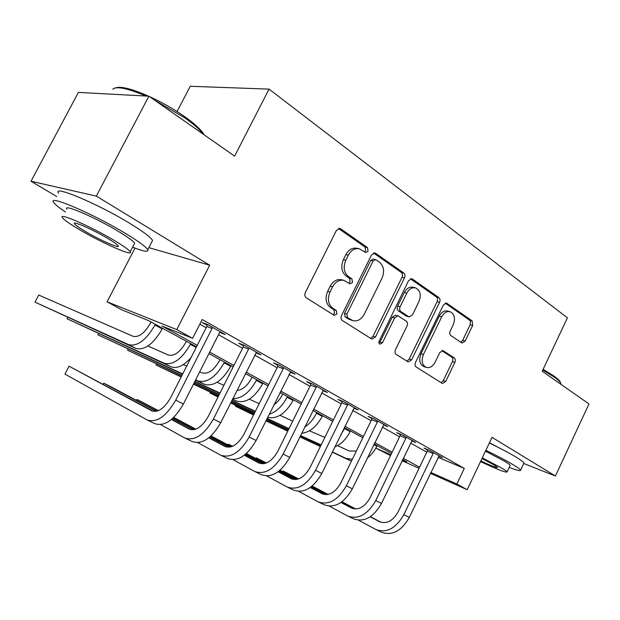 <?xml version="1.0" encoding="UTF-8"?>
<svg xmlns="http://www.w3.org/2000/svg" width="620" height="620" viewBox="0 0 620 620"><rect width="100%" height="100%" fill="white"/><g stroke="black" fill="none" stroke-linecap="round" stroke-linejoin="round"><path stroke-width="0.93" d="M368.048 251.147L367.49 247.589L340.69 228.819L339.892 228.447L336.397 230.446L305.311 292.632C304.42 294.849 304.73 296.562 306.241 297.794L334.335 315.417L336.908 313.983L336.303 310.473L332.793 308.241C328.135 304.42 327.205 299.018 330.003 292.043L332.56 286.913C335.536 281.651 339.365 279.481 344.046 280.403L350.052 283.875L352.524 282.464L351.943 278.93L348.487 276.621C343.906 272.692 343.007 267.259 345.79 260.307L348.324 255.208C351.183 250.124 354.873 247.992 359.391 248.829L365.661 252.534L368.048 251.147M364.483 251.829L365.614 250.612L365.056 247.062L338.512 228.501M333.041 314.673L334.544 313.263L333.947 309.767L330.437 307.543L332.793 308.241M348.82 283.154L350.13 281.837L349.548 278.318L346.092 276.016L348.487 276.621M504.254 450.492L489.451 442.757M461.551 342.783L462.032 343.015L465.139 341.093L472.688 325.415L472.107 320.865L446.516 303.072L443.385 305.001L415.516 362.413C414.71 364.444 414.943 365.986 416.206 367.032L442.432 383.486L445.679 381.509L454.871 362.429C455.654 360.453 455.452 358.949 454.259 357.918L443.013 350.61L439.797 352.571L435.17 362.134C432.822 366.404 429.893 368.172 426.366 367.428C422.073 365.141 421.096 360.848 423.421 354.562L441.704 316.859C443.943 312.767 446.741 311.046 450.097 311.69C454.538 313.968 455.584 318.331 453.236 324.764L450.236 330.971C449.446 332.971 449.647 334.498 450.856 335.567L461.551 342.783M438.069 457.32L464.279 468.433L456.87 484.018L467.186 489.707L430.404 473.339M148.893 96.185L96.332 196.106L31 181.242L78.391 92.403L148.893 96.185L234.616 156.132L269.065 89.117L567.424 317.843L542.213 371.225L589 403.946L555.412 476.005L492.017 437.348L467.186 489.707M148.839 247.636L209.684 265.213L96.332 196.106M209.684 265.213L176.778 329.615L192.611 338.349L162.115 326.074L197.245 345.325M464.279 468.433L202.197 319.509L192.611 338.349M404.472 277.884C405.31 275.807 405.069 274.179 403.752 272.994L375.642 253.301L374.922 252.968L371.543 254.936L341.527 315.565C340.667 317.719 340.946 319.378 342.372 320.548L371.426 338.838L371.93 339.07L375.449 337.048L404.472 277.884L402.016 277.295C402.845 275.218 402.605 273.598 401.287 272.413L373.573 253.022M412.424 279.062L438.914 297.623C440.154 298.747 440.371 300.312 439.564 302.335L411.587 359.925L408.2 361.925L396.188 354.431C394.886 353.353 394.646 351.78 395.467 349.719L407.038 325.996C407.859 323.942 407.627 322.353 406.332 321.238L398.04 315.851L394.669 317.843L382.463 342.775L380.013 344.193L379.076 343.372L378.804 341.922L408.526 280.713L411.781 278.76L412.424 279.062L410.944 278.706M523.737 463.504L555.412 476.005M199.834 324.159L206.181 327.748M218.519 334.699L242.552 348.262M254.649 355.082L277.101 367.745M288.974 374.441L309.969 386.283M321.61 392.847L341.263 403.93M352.687 410.378L371.093 420.763M382.315 427.087L399.575 436.821M410.595 443.036L426.785 452.166M219.774 332.452L225.238 334.552L207.367 324.423L202.12 322.462L207.003 325.221M255.897 352.858L261.059 354.857L244.102 345.247L238.723 343.178L243.358 345.805M290.222 372.225L295.089 374.147L278.969 365.01L273.482 362.855L277.884 365.351M322.857 390.647L327.461 392.499L312.124 383.803L306.536 381.571L310.728 383.943M353.927 408.193L358.29 409.967L343.674 401.69L338.009 399.389L342.007 401.651M383.54 424.917L387.686 426.63L373.744 418.732L368.017 416.377L371.829 418.531M411.804 440.89L415.741 442.541L402.434 434.992L396.645 432.589L400.288 434.651M438.797 456.15L442.548 457.738L429.831 450.523L424.003 448.074L427.482 450.043M269.065 89.117L190.255 86.281L177.056 111.546M390.507 455.584L375.836 448.074L390.91 454.747M196.501 346.797L148.792 320.711L121.985 309.923L107.097 301.816L176.778 329.615M134.997 248.093L107.097 301.816M31 181.242L56.753 196.54M419.05 468.286L402.07 460.73M430.822 472.456L456.87 484.018M209.684 352.144L233.911 365.428M246.109 372.108L268.739 384.516M280.697 391.073L301.855 402.667M313.596 409.099L333.397 419.957M344.914 426.273L363.46 436.433M374.767 442.634L392.158 452.166M403.264 458.25L419.57 467.193M402.481 459.877L406.836 461.815L402.651 459.521M391.538 453.445L374.139 443.936M362.824 437.743L344.263 427.599M332.738 421.298L312.922 410.456M301.18 404.039L280.007 392.46M268.042 385.911L245.388 373.535M233.19 366.862L208.948 353.601M219.929 332.537L220.154 332.088M358.763 248.69L356.965 248.294C352.454 247.465 348.773 249.589 345.921 254.657L348.324 255.208M346.092 276.016C341.512 272.095 340.613 266.67 343.387 259.741L345.921 254.657M343.713 280.317L341.659 279.783C336.986 278.861 333.165 281.015 330.189 286.269L332.56 286.913M330.437 307.543C325.787 303.73 324.849 298.344 327.639 291.385L330.189 286.269M370.659 338.357L373.054 336.288L402.016 277.295M376.014 259.842L375.519 259.617L373.147 260.997L346.89 314.084L347.479 317.564L352.85 320.664C357.5 321.64 361.313 319.478 364.281 314.177L381.998 278.24C384.71 271.498 383.888 266.181 379.525 262.291L376.014 259.842M375.519 259.617L373.085 259.059L370.714 260.439L373.147 260.997M352.85 320.664L348.719 319.13L345.108 316.843L344.519 313.371L370.714 260.439M410.463 278.829L436.433 296.996L438.914 297.623M406.867 361.158L409.161 359.127L437.077 301.692C437.883 299.685 437.666 298.112 436.433 296.996M398.04 315.851L395.606 315.162L392.235 317.146L380.06 342.007L382.463 342.775M378.998 343.209L380.06 342.007M418.996 301.498C421.422 294.818 420.259 290.276 415.493 287.882C411.982 287.223 409.076 288.966 406.774 293.121L400.109 306.729C399.28 308.806 399.52 310.411 400.83 311.55L409.099 316.952L412.416 314.983L418.996 301.498M415.199 287.812L413.029 287.269C409.518 286.611 406.611 288.346 404.318 292.485L406.774 293.121M409.099 316.952L406.108 316.006L398.396 310.868C397.087 309.737 396.839 308.132 397.668 306.063L404.318 292.485M450.097 311.69L447.609 311.031C444.253 310.387 441.463 312.1 439.224 316.185L441.704 316.859M426.366 367.428L423.933 366.622C419.647 364.335 418.663 360.057 420.98 353.788L439.224 316.185M441.045 382.679L443.238 380.68L452.406 361.654C453.181 359.678 452.98 358.182 451.794 357.151L441.851 350.618M460.745 342.248L462.652 340.365L470.185 324.733L470.479 321.439L469.604 320.199L445.238 303.149M151.086 321.966L150.466 323.183C144.623 333.219 138.81 337.59 133.029 336.296L38.719 295.043L34.991 302.126L128.72 344.666C137.376 346.727 146.126 340.171 154.977 325.012L155.341 324.291M34.991 302.126L135.943 348.448C144.646 350.54 153.396 344.046 162.2 328.957L162.564 328.236M212.272 327.205L212.079 328.476L206.817 326.492L170.694 397.598C164.377 408.448 158.023 412.85 151.613 410.789L69.06 366.195L64.953 374.1L146.979 419.887C156.573 423.127 166.152 416.547 175.724 400.132L212.079 328.476M147.955 420.36L154.675 423.576C164.323 426.847 173.902 420.321 183.419 404L219.534 332.692L220.426 331.824M206.817 326.492L207.134 324.338M153.558 411.432L69.06 366.195M186.364 341.256L185.76 342.442C180.064 352.245 174.251 356.438 168.322 355.02L147.932 345.999M67.789 317.456L67.092 318.796L164.145 363.212C173.019 365.444 181.768 359.158 190.402 344.356L190.758 343.658M67.092 318.796L171.027 366.815C176.909 368.962 183.567 365.909 190.991 357.655M219.984 359.639L219.395 360.801C213.838 370.373 208.033 374.403 201.981 372.884L199.694 371.861M195.486 380.169L204.499 384.33C213.598 386.748 222.34 380.765 230.718 366.381L231.059 365.692M195.657 379.843L197.927 380.889C206.995 383.284 215.737 377.255 224.153 362.793L224.502 362.111M186.713 366.063L183.342 364.552M98.549 333.591L97.921 334.808L182.737 373.891M97.921 334.808L182.575 374.216M252.069 377.185L251.495 378.324C247.341 385.888 242.467 389.941 236.887 390.484M232.5 399.226L236.453 401.055C245.722 403.62 254.44 397.87 262.617 383.803L262.95 383.137M232.841 398.544C241.606 398.776 249.449 392.724 256.354 380.385L256.696 379.711M223.897 385.33L217.085 382.261M128.115 349.091L127.55 350.192L181.962 375.418M194.866 381.401L220.007 393.057M127.55 350.192L181.815 375.697M194.719 381.688L219.852 393.351M248.752 347.882L248.566 349.122L243.172 347.037L208.235 416.446C202.089 427.017 195.734 431.225 189.162 429.055L171.391 419.515M160.689 424.654L184.683 437.945C194.517 441.339 204.096 435.039 213.404 419.05L248.566 349.122M185.69 438.425L191.991 441.448C201.872 444.865 211.451 438.627 220.704 422.724L256.494 352.269M243.172 347.037L243.482 345.007M191.076 429.722L171.655 419.298M156.651 411.246L110.523 386.493L103.765 383.183L103.207 384.268M156.194 411.347L103.765 383.183M283.394 367.521L283.201 368.722L277.698 366.552L243.877 434.341C237.894 444.656 231.554 448.679 224.843 446.423L208.793 437.844M197.873 442.649L220.503 455.103C230.555 458.63 240.111 452.6 249.178 437.015L283.201 368.722M221.534 455.591L227.455 458.428C237.545 461.978 247.093 456.002 256.114 440.495L290.749 371.682M277.698 366.552L278 364.63M226.726 447.097L209.041 437.65M194.091 429.66L172.809 418.291M158.457 410.626L136.958 399.427L136.454 400.411M193.642 429.738L172.593 418.485M158.147 410.758L136.958 399.427L136.4 400.381M316.332 386.183L316.138 387.361L310.543 385.113L277.768 451.36C271.94 461.42 265.616 465.279 258.788 462.939L244.319 455.235M233.213 459.738L254.58 471.425C264.81 475.067 274.342 469.286 283.177 454.08L316.138 387.361M255.642 471.929L261.198 474.594C271.459 478.253 280.984 472.525 289.772 457.397L323.33 390.151M310.543 385.113L310.837 383.292M260.64 463.621L244.551 455.064M229.656 447.136L210.118 436.743M195.85 429.149L173.724 417.43M229.222 447.198L209.917 436.914M195.548 429.265L173.584 417.57M282.72 393.94L282.162 395.056C280.007 399.28 277.256 402.504 273.901 404.736M267.638 417.322C276.954 419.391 285.433 413.765 293.089 400.45L293.415 399.792M269.15 414.292C276.334 411.943 282.325 406.239 287.106 397.18L287.432 396.521M259.183 403.667L249.279 399.171M156.566 363.979L156.046 364.994L181.28 376.751M194.176 382.765L219.294 394.467M231.927 400.357L255.378 411.285M156.511 363.956L156.046 364.994L181.156 376.999M194.044 383.013L219.162 394.731M231.795 400.621L255.246 411.564M347.68 403.961L347.495 405.1L341.822 402.791L310.039 467.558C304.35 477.385 298.05 481.089 291.129 478.671L278.109 471.766M266.84 475.974L287.045 486.971C297.422 490.714 306.923 485.166 315.526 470.332L347.495 405.1M288.122 487.483L293.353 489.986C303.761 493.753 313.247 488.25 321.811 473.486L354.353 407.735M341.822 402.791L342.108 401.055M292.935 479.361L278.318 471.611M263.5 463.752L245.567 454.243M231.384 446.718L211.025 435.93M263.074 463.791L245.381 454.398M231.082 446.811L210.854 436.085M115.754 87.823C121.008 86.11 131.944 88.892 148.56 96.17M149.435 96.565C162.122 102.416 173.864 109.097 184.659 116.614C194.052 123.279 200.245 128.867 203.251 133.393L204.034 134.749M203.236 134.191C199.942 129.665 193.766 124.201 184.714 117.8L154.209 99.905M145.863 96.023C127.402 88.218 116.358 85.94 112.747 89.195M132.61 247.171C143.763 251.534 148.816 252.387 147.762 249.728C145.925 246.713 138.237 241.126 124.69 232.957C92.457 213.466 46.934 194.114 53.645 202.399C55.002 204.429 58.939 207.615 65.456 211.97M151.714 242.087L152.574 240.428C150.823 237.274 143.204 231.57 129.712 223.324C97.635 203.624 52.026 184.535 58.551 193.145M66.929 209.18C62.318 203.329 94.775 217.155 117.839 231.066C127.658 236.964 133.261 241.025 134.656 243.242L134.067 244.365M113.251 239.847C90.094 226.075 57.691 212.071 62.426 217.713C64.294 220.115 70.316 224.293 80.484 230.245C102.897 243.412 133.827 256.928 130.208 251.797C128.766 249.674 123.109 245.69 113.251 239.847M86.048 231.872C100.572 240.428 120.667 249.186 118.211 245.83C117.227 244.427 113.545 241.839 107.159 238.057C92.318 229.253 71.618 220.294 74.54 223.867C75.694 225.386 79.531 228.052 86.048 231.872M543.112 369.319L553.598 375.782C557.124 378.27 559.31 380.262 560.139 381.75L560.635 382.966C559.783 381.447 557.543 379.417 553.931 376.867L542.779 370.024M509.214 467.403C516.553 470.239 520.327 471.208 520.537 470.317C520.451 469.487 517.832 467.534 512.693 464.45C505.757 460.342 496.814 455.638 485.855 450.337M523.799 463.373L523.908 463.132C523.846 462.257 521.257 460.257 516.135 457.142C509.221 452.995 500.293 448.283 489.335 442.998M485.46 451.166L504.409 461.14C508.152 463.38 510.066 464.806 510.151 465.411L510.074 465.574M480.523 461.575C496.527 469.131 505.362 472.611 507.044 471.998C506.951 471.433 505.021 470.038 501.255 467.813L482.282 457.87M480.825 460.939C491.025 465.744 496.62 467.93 497.612 467.511L493.822 464.783L481.957 458.552M560.953 384.276L560.635 382.966M301.646 433.334C309.822 432.295 316.68 426.637 322.222 416.361L322.54 415.718M304.714 427.095C309.543 423.855 313.472 419.236 316.502 413.238L316.82 412.587M292.725 421.135L280.023 415.338M193.564 383.958L218.666 395.715M231.291 401.628L254.727 412.594M267.104 418.392L289.005 428.645M193.456 384.183L218.55 395.947M231.175 401.861L254.603 412.843M266.988 418.639L288.881 428.9M334.808 446.927C341.132 444.261 346.231 439.146 350.114 431.59L350.416 430.962M340.628 435.031L344.937 427.963M324.841 437.387L309.411 430.807M210.343 392.096L209.909 392.964L218.108 396.815M230.725 402.752L254.146 413.757M266.515 419.577L288.401 429.869M300.537 435.573L321.144 444.928M210.196 392.034L209.909 392.964L218.008 397.025M230.624 402.961L254.037 413.974M266.406 419.794L288.292 430.094M300.421 435.798L320.897 445.431M367.319 457.986C371.248 454.987 374.418 451.058 376.828 446.183L377.123 445.563M356.345 451.042L349.316 451.05L337.544 445.617M235.786 405.387L235.383 406.193L253.626 414.803M265.996 420.639L287.866 430.954M299.995 436.682L320.455 446.33M332.351 451.949L345.79 458.289L352.323 459.311M235.608 405.302L235.383 406.193L253.526 414.997M265.895 420.833L287.765 431.156M299.886 436.883L320.346 446.547M332.243 452.166L351.401 461.203M377.565 420.895L377.379 422.011L371.644 419.639L340.791 482.996C335.242 492.598 328.972 496.155 321.966 493.683L310.279 487.498M298.871 491.435L318.006 501.797C328.507 505.625 337.962 500.301 346.355 485.809L377.379 422.011M319.091 502.316L324.02 504.68C334.552 508.524 343.992 503.239 352.346 488.816L383.927 424.506M371.644 419.639L371.923 417.981M323.741 494.365L310.481 487.359M295.732 479.562L279.279 470.867M265.182 463.411L246.427 453.499M232.608 446.245L228.354 444.168L227.974 444.912M295.322 479.586L279.101 471.006M264.887 463.489L246.264 453.639M232.43 446.322L228.354 444.168L227.804 444.819M406.085 437.061L405.891 438.146L400.101 435.728L370.132 497.736C364.723 507.114 358.476 510.539 351.408 508.005L340.946 502.487M329.422 506.168L347.556 515.948C358.166 519.855 367.567 514.732 375.767 500.572L405.891 438.146M348.657 516.476L353.307 518.7C363.932 522.621 373.325 517.537 381.486 503.44L412.153 440.502M400.101 435.728L400.373 434.139M353.144 508.695L341.132 502.363M326.469 494.628L311.387 486.677M297.375 479.291L280.101 470.185M266.437 462.977L256.37 457.878L256.021 458.568M326.066 494.644L311.217 486.808M297.089 479.353L279.946 470.317M266.213 463.07L256.37 457.878L255.828 458.467M433.318 452.499L433.132 453.561L427.296 451.096L398.164 511.81C392.879 520.978 386.671 524.272 379.541 521.699L370.218 516.793M358.593 520.226L375.798 529.472C386.493 533.448 395.839 528.511 403.845 514.67L433.132 453.561M376.913 530.007L381.3 532.107C392.003 536.091 401.341 531.201 409.308 517.413L439.123 455.793M427.296 451.096L427.568 449.57M381.246 522.381L370.396 516.669M355.81 509.005L342 501.735M328.073 494.419L312.17 486.049M298.608 478.919L283.278 471.053L282.96 471.696M355.415 509.005L341.837 501.859M327.794 494.473L312.023 486.173M298.383 478.996L283.278 471.053L282.743 471.58M365.056 247.062L367.49 247.589M333.947 309.767L336.303 310.473M349.548 278.318L351.943 278.93M343.387 259.741L345.79 260.307M327.639 291.385L330.003 292.043M338.753 228.431L340.69 228.819M373.054 336.288L375.449 337.048M373.938 252.929L375.642 253.301M401.287 272.413L403.752 272.994M344.519 313.371L346.89 314.084M345.108 316.843L347.479 317.564M348.719 319.13L351.098 319.858M437.077 301.692L439.564 302.335M409.161 359.127L411.587 359.925M392.235 317.146L394.669 317.843M397.668 306.063L400.109 306.729M398.396 310.868L400.83 311.55M406.108 316.006L408.549 316.696M420.98 353.788L423.421 354.562M442.494 350.525L443.478 350.827M451.794 357.151L454.259 357.918M452.406 361.654L454.871 362.429M443.238 380.68L445.679 381.509M445.796 303.017L447.097 303.351M469.604 320.199L472.107 320.865M470.185 324.733L472.688 325.415M462.652 340.365L465.139 341.093M154.977 325.012L162.2 328.957M128.72 344.666L135.943 348.448M175.724 400.132L183.419 404M151.613 410.789L152.055 410.998M190.402 344.356L196.145 347.495M164.145 363.212L171.027 366.815M224.153 362.793L230.718 366.381M197.927 380.889L204.499 384.33M256.354 380.385L262.617 383.803M232.593 399.04L236.453 401.055M213.404 419.05L220.704 422.724M189.162 429.055L189.619 429.28M249.178 437.015L256.114 440.495M224.843 446.423L225.308 446.648M283.177 454.08L289.772 457.397M258.788 462.939L259.269 463.171M287.106 397.18L293.089 400.45M315.526 470.332L321.811 473.486M291.129 478.671L291.609 478.911M316.502 413.238L322.222 416.361M344.627 428.598L350.114 431.59M318.726 444.121L320.959 445.292M373.837 444.555L376.828 446.183M345.79 458.289L351.067 461.048M346.355 485.809L352.346 488.816M321.966 493.683L322.454 493.923M375.767 500.572L381.486 503.44M351.408 508.005L351.904 508.245M403.845 514.67L409.308 517.413M379.541 521.699L380.045 521.939M74.919 223.138L74.54 223.867M134.656 243.242L130.208 251.797M147.762 249.728L152.574 240.428M203.251 133.393L203.593 134.439M510.151 465.411L507.044 471.998M520.537 470.317L523.908 463.132"/></g></svg>
